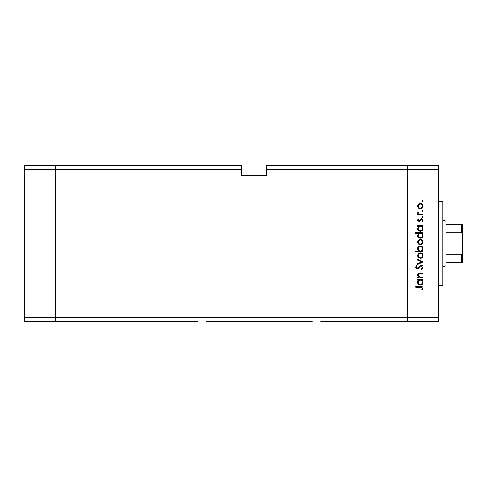 <?xml version="1.0" encoding="UTF-8"?>
<svg xmlns="http://www.w3.org/2000/svg" width="487" height="487" viewBox="0 0 487 487"><rect width="100%" height="100%" fill="white"/><g stroke="black" fill="none" stroke-linecap="round" stroke-linejoin="round"><path stroke-width="0.73" d="M197.552 321.767L55.658 321.767L55.658 165.233L241.412 165.233L241.412 169.409L55.658 169.409L55.658 165.233L24.35 165.233L24.35 321.767L55.658 321.767L55.658 169.409L24.35 169.409M241.412 169.409L241.412 175.667L266.456 175.667L266.456 169.409L407.339 169.409L407.339 165.233L407.339 169.409L438.647 169.409L438.647 317.591L407.339 317.591L407.339 169.409L407.339 321.767L407.339 317.591L24.35 317.591M312.344 321.767L205.964 321.767M438.647 169.409L438.647 165.233L266.456 165.233L266.456 169.409M438.647 317.591L438.647 321.767L320.756 321.767M438.647 201.758L442.823 201.758L442.823 285.242L438.647 285.242M422.996 277.255L422.996 277.913L417.657 277.913L417.657 277.255L418.619 277.255L417.56 275.222C417.797 273.755 418.698 273.091 420.269 273.231L422.996 273.231L422.996 273.883L419.27 273.962L418.217 275.338L419.63 277.152L422.996 277.255M421.206 265.172C422.43 265.324 423.087 266.018 423.179 267.26L421.584 269.481L421.212 268.867L422.43 267.26L421.194 265.829L420.476 266.091L418.321 268.605L417.207 269.013L415.502 267.217L416.738 265.269L417.189 265.859L416.251 267.29L417.176 268.361L421.206 265.172M422.996 261.896L417.657 264.423L417.657 263.717L421.541 261.945L417.657 260.174L417.657 259.461L422.996 261.896M420.342 258.433L418.449 257.702L417.56 255.663L418.443 253.636L420.342 252.905C422.028 253.063 422.947 253.983 423.087 255.663C422.947 257.355 422.034 258.274 420.342 258.433M420.342 244.851L418.449 244.121L417.56 242.088L418.443 240.054L420.342 239.324C422.028 239.482 422.947 240.401 423.087 242.088C422.947 243.774 422.034 244.693 420.342 244.851M418.643 226.309L417.657 226.309L417.657 225.651L422.996 225.651L422.996 226.309L422.071 226.309L423.087 228.488C422.929 230.187 422.004 231.112 420.311 231.27C418.625 231.094 417.712 230.162 417.56 228.47L418.643 226.309M423.087 201.35L422.479 201.959L421.87 201.35L422.479 200.741L423.087 201.35M420.342 208.886L418.449 208.156L417.56 206.123L418.443 204.096L420.342 203.365C422.028 203.517 422.947 204.437 423.087 206.123C422.947 207.809 422.034 208.734 420.342 208.886M423.087 210.81L422.479 211.419L421.87 210.81L422.479 210.201L423.087 210.81M422.996 214.134L422.996 214.791L417.657 214.791L417.657 214.134L418.443 214.134L417.56 212.831L417.743 212.259L418.315 212.618L419.368 214.018L422.996 214.134M423.087 216.709L422.479 217.318L421.87 216.709L422.479 216.1L423.087 216.709M418.96 221.53L417.56 220.185L418.321 218.815L418.777 219.26L418.217 220.185L418.936 220.879L420.719 218.973L421.547 218.724L423.087 220.288L422.363 221.81L421.87 221.378L422.43 220.319L421.572 219.375L419.788 221.287L418.96 221.53M418.692 233.236L415.502 233.236L415.502 232.585L422.996 232.585L422.996 233.236L422.071 233.236L423.087 235.416C422.929 237.114 422.004 238.046 420.311 238.204C418.625 238.027 417.712 237.09 417.56 235.398L418.692 233.236M422.004 250.939L422.996 250.939L422.996 251.596L415.502 251.596L415.502 250.939L418.625 250.939L417.56 248.76C417.718 247.067 418.643 246.136 420.336 245.978C422.022 246.148 422.941 247.086 423.087 248.784L422.004 250.939M418.643 280.068L417.657 280.068L417.657 279.41L422.996 279.41L422.996 280.068L422.071 280.068L423.087 282.247C422.929 283.945 422.004 284.871 420.311 285.029C418.625 284.852 417.712 283.921 417.56 282.223L418.643 280.068M422.43 288.194L420.549 287.184L415.691 287.184L415.691 286.526L420.622 286.526C422.083 286.326 422.935 286.898 423.179 288.231L422.339 289.99L421.779 289.607L422.43 288.194M420.342 204.016C419.057 204.138 418.345 204.838 418.217 206.123C418.345 207.413 419.057 208.113 420.342 208.235C421.626 208.113 422.326 207.413 422.43 206.123C422.326 204.838 421.632 204.138 420.342 204.016M420.336 226.309C419.027 226.425 418.321 227.143 418.217 228.458C418.327 229.761 419.027 230.479 420.318 230.619C421.608 230.473 422.314 229.761 422.43 228.464C422.332 227.149 421.639 226.431 420.336 226.309M420.336 233.236C419.027 233.358 418.321 234.07 418.217 235.391C418.327 236.688 419.027 237.406 420.318 237.546C421.608 237.406 422.314 236.688 422.43 235.398C422.332 234.083 421.639 233.358 420.336 233.236M420.342 239.981C419.057 240.103 418.345 240.803 418.217 242.088C418.345 243.372 419.057 244.078 420.342 244.194C421.626 244.078 422.326 243.372 422.43 242.088C422.326 240.803 421.632 240.097 420.342 239.981M420.318 250.939C421.626 250.823 422.332 250.105 422.43 248.79C422.326 247.487 421.626 246.769 420.336 246.629C419.045 246.769 418.339 247.487 418.217 248.778C418.321 250.093 419.015 250.811 420.318 250.939M420.342 253.563C419.057 253.678 418.345 254.384 418.217 255.669C418.345 256.953 419.057 257.66 420.342 257.775C421.626 257.653 422.326 256.953 422.43 255.669C422.326 254.384 421.632 253.678 420.342 253.563M420.336 280.068C419.027 280.183 418.321 280.902 418.217 282.216C418.327 283.513 419.027 284.231 420.318 284.371C421.608 284.231 422.314 283.513 422.43 282.223C422.332 280.908 421.639 280.189 420.336 280.068M444.911 220.544L445.952 221.585L445.952 265.415L444.911 266.456L444.911 220.544L442.823 220.544M462.65 224.714L461.609 224.714L462.65 224.714L462.65 262.286L461.609 262.286L462.65 262.286M462.65 234.405L461.609 232.214L461.609 224.714L445.952 224.714M445.952 232.214L461.609 232.214M445.952 254.786L461.609 254.786L462.65 252.595M445.952 262.286L461.609 262.286L461.609 254.786M444.911 266.456L442.823 266.456"/></g></svg>
